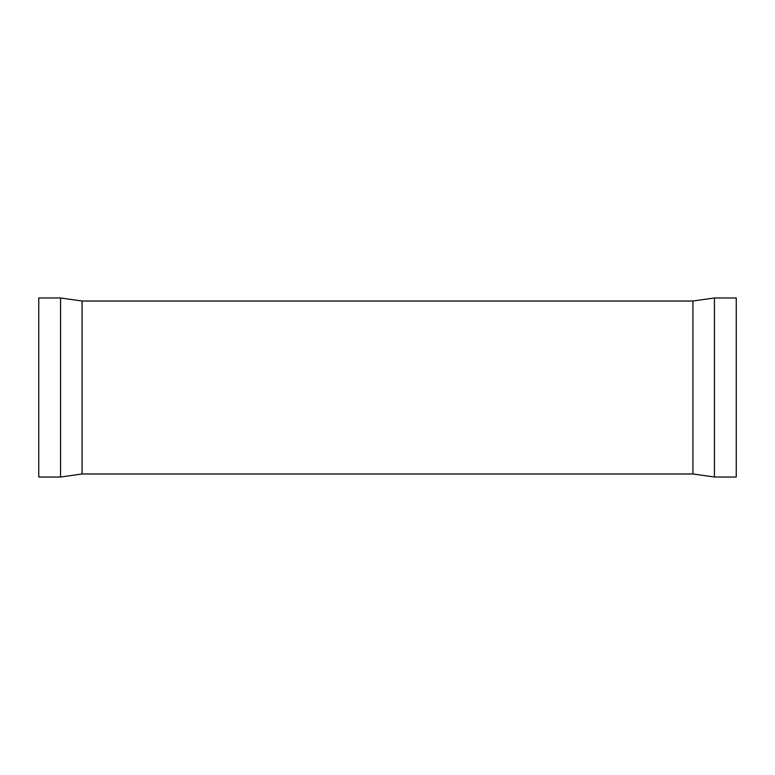 <?xml version="1.0" encoding="UTF-8"?>
<svg xmlns="http://www.w3.org/2000/svg" width="775" height="775" viewBox="0 0 775 775"><rect width="100%" height="100%" fill="white"/><g stroke="black" fill="none" stroke-linecap="round" stroke-linejoin="round"><path stroke-width="1.16" d="M60.566 477.022L60.566 297.978L38.75 297.978L38.75 477.022L60.566 477.022L82.073 473.98L82.073 301.02L60.566 297.978M714.434 297.978L736.25 297.978L736.25 477.022L714.434 477.022L714.434 297.978L692.928 301.02L82.073 301.02M714.434 477.022L692.928 473.98L692.928 301.02M692.928 473.98L82.073 473.98"/></g></svg>
